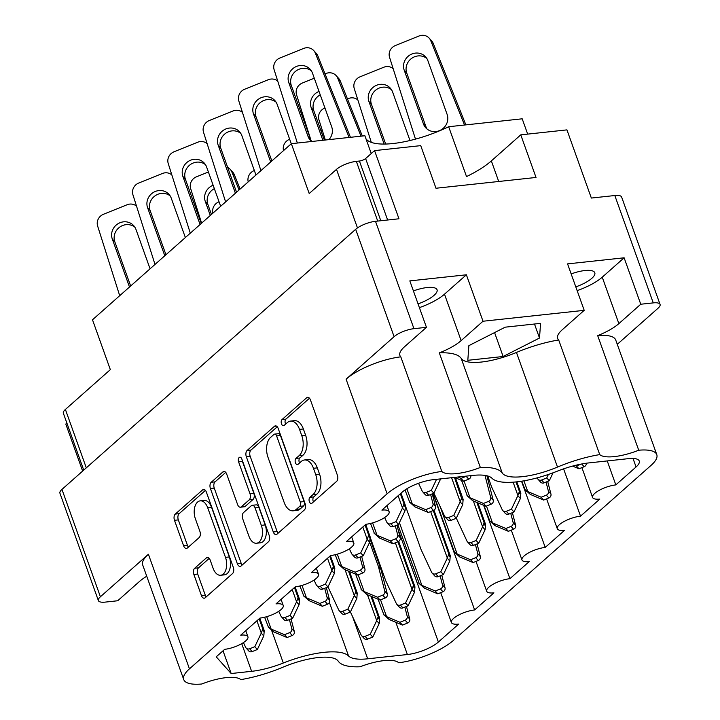 <?xml version="1.0" encoding="UTF-8"?>
<svg xmlns="http://www.w3.org/2000/svg" width="720" height="720" viewBox="0 0 720 720"><rect width="100%" height="100%" fill="white"/><g stroke="black" fill="none" stroke-linecap="round" stroke-linejoin="round"><path stroke-width="1.08" d="M413.415 290.925A22.14 6.876 -19.7 0 1 427.158 287.532A22.14 6.876 -19.7 0 1 437.058 289.764A22.14 6.876 -19.7 0 1 418.05 303.876M575.793 286.875A22.14 6.876 160.3 0 0 594.801 272.763A22.14 6.876 160.3 0 0 584.901 270.531A22.14 6.876 160.3 0 0 571.158 273.924M383.931 660.627A34.992 10.872 160.3 0 0 360.171 666.756A64.278 19.971 160.3 0 1 338.265 661.203A46.179 14.346 -19.7 0 0 318.123 657.558A46.179 14.346 -19.7 0 0 283.023 667.161A64.278 19.971 160.3 0 1 240.777 679.617A34.992 10.872 160.3 0 0 226.188 677.628A34.992 10.872 160.3 0 0 201.798 684A42.849 13.311 -19.7 0 1 183.735 679.581A42.849 13.311 -19.7 0 1 189.45 668.862L387.135 493.803A42.849 13.311 160.3 0 1 441.819 471.447A34.992 10.872 160.3 0 0 480.339 467.469A64.278 19.971 -19.7 0 1 502.245 473.022A46.179 14.346 160.3 0 0 557.496 467.064A64.278 19.971 -19.7 0 1 599.733 454.608A34.992 10.872 160.3 0 0 638.721 450.225A42.849 13.311 -19.7 0 1 656.784 454.644A42.849 13.311 -19.7 0 1 651.069 465.363L453.384 640.422A42.849 13.311 160.3 0 1 398.7 662.778A34.992 10.872 160.3 0 0 383.931 660.627M146.736 576.234A34.992 10.872 160.3 0 0 139.572 581.382L117.693 600.759L105.183 602.109A15.237 4.734 -19.7 0 1 98.37 600.579A15.237 4.734 -19.7 0 1 100.404 596.772L61.956 489.402A15.237 4.734 160.3 0 0 59.931 493.209L98.37 600.579M324.009 652.347A58.086 18.045 -19.7 0 1 348.561 655.983A45.234 14.049 160.3 0 0 367.686 658.809L407.376 654.534A23.805 7.398 -19.7 0 0 438.381 642.042L458.622 624.114A16.191 5.031 160.3 0 1 451.377 622.485A16.191 5.031 160.3 0 1 458.397 615.177A16.191 5.031 160.3 0 1 474.624 609.948L493.92 592.857A16.191 5.031 160.3 0 1 486.684 591.228A16.191 5.031 160.3 0 1 493.695 583.92A16.191 5.031 160.3 0 1 509.922 578.682L529.218 561.591A16.191 5.031 -19.7 0 1 521.982 559.962A16.191 5.031 -19.7 0 1 528.993 552.654A16.191 5.031 -19.7 0 1 545.22 547.425L564.525 530.334A16.191 5.031 -19.7 0 1 557.28 528.705A16.191 5.031 -19.7 0 1 564.291 521.397A16.191 5.031 -19.7 0 1 580.527 516.159L599.823 499.068A16.191 5.031 -19.7 0 1 592.578 497.439A16.191 5.031 -19.7 0 1 599.598 490.131A16.191 5.031 -19.7 0 1 615.825 484.902L636.066 466.974A23.805 7.398 -19.7 0 0 639.234 461.025A23.805 7.398 -19.7 0 0 628.596 458.631L588.906 462.906A45.234 14.049 -19.7 0 0 557.208 471.213A58.086 18.045 160.3 0 1 491.958 478.242A45.234 14.049 160.3 0 0 472.833 475.416L433.143 479.691A23.805 7.398 -19.7 0 0 402.138 492.183L381.897 510.111A16.191 5.031 160.3 0 1 389.133 511.74A16.191 5.031 160.3 0 1 382.122 519.048A16.191 5.031 160.3 0 1 365.895 524.277L346.599 541.368A16.191 5.031 160.3 0 1 353.835 542.997A16.191 5.031 160.3 0 1 346.824 550.305A16.191 5.031 160.3 0 1 330.597 555.543L311.301 572.634A16.191 5.031 160.3 0 1 318.537 574.263A16.191 5.031 160.3 0 1 311.526 581.571A16.191 5.031 160.3 0 1 295.29 586.8L275.994 603.891A16.191 5.031 -19.7 0 1 283.239 605.52A16.191 5.031 -19.7 0 1 276.219 612.828A16.191 5.031 -19.7 0 1 259.992 618.066L240.696 635.157A16.191 5.031 -19.7 0 1 247.932 636.786A16.191 5.031 -19.7 0 1 240.921 644.094A16.191 5.031 -19.7 0 1 224.694 649.323L216.225 656.829L231.165 673.524L251.613 671.319A45.234 14.049 -19.7 0 0 283.311 663.012A58.086 18.045 -19.7 0 1 324.009 652.347M371.25 153.549L364.878 135.756L291.348 143.685L92.493 319.788L110.34 369.639L65.394 409.446A15.237 4.734 160.3 0 0 63.36 413.253L83.727 470.124M527.679 134.109L522.198 118.809L448.677 126.729A61.893 19.233 -19.7 0 1 392.886 143.541A61.893 19.233 -19.7 0 1 365.94 138.726M220.635 575.262L224.487 574.848A12.501 7.281 -96.2 0 0 229.32 556.947L211.581 507.393A12.501 7.281 -96.2 0 0 204.057 500.436L200.214 500.85A12.501 7.281 -96.2 0 0 197.55 502.092A12.501 7.281 -96.2 0 0 195.372 518.751L199.908 531.405A4.671 2.727 -96.2 0 1 199.089 537.633L187.425 547.956A4.671 2.727 -96.2 0 1 186.426 548.424A4.671 2.727 -96.2 0 1 183.618 545.823L174.483 520.308A4.671 2.727 -96.2 0 1 175.293 514.08L202.554 489.942A4.671 2.727 -96.2 0 1 203.553 489.483A4.671 2.727 -96.2 0 1 206.361 492.084L233.316 567.36A4.671 2.727 -96.2 0 1 232.506 573.588L205.245 597.726A4.671 2.727 -96.2 0 1 204.246 598.194A4.671 2.727 -96.2 0 1 201.438 595.593L193.878 574.47A4.671 2.727 -96.2 0 1 194.688 568.242L206.352 557.91A4.671 2.727 -96.2 0 1 207.351 557.451A4.671 2.727 -96.2 0 1 210.159 560.052L213.12 568.305A12.501 7.281 -96.2 0 0 220.635 575.262A12.501 7.281 -96.2 0 0 225.477 557.361L207.729 507.807A12.501 7.281 -96.2 0 0 200.214 500.85M239.166 457.524A3.267 1.908 -96.2 0 0 238.599 461.88L249.975 493.668A4.671 2.727 -96.2 0 1 249.165 499.896L241.425 506.745A4.671 2.727 -96.2 0 1 240.435 507.213A4.671 2.727 -96.2 0 1 237.618 504.612L226.692 474.084A4.671 2.727 -96.2 0 0 223.875 471.483A4.671 2.727 -96.2 0 0 222.885 471.942L211.221 482.274A4.671 2.727 -96.2 0 0 210.402 488.502L237.357 563.778A4.671 2.727 -96.2 0 0 240.165 566.379A4.671 2.727 -96.2 0 0 241.164 565.92L268.425 541.782A4.671 2.727 -96.2 0 0 269.235 535.554L241.83 459.018A3.267 1.908 -96.2 0 0 239.868 457.2A3.267 1.908 -96.2 0 0 239.166 457.524M242.145 459.882A3.267 1.908 -96.2 0 0 242.442 461.466L238.599 461.88M404.568 346.716A34.992 10.872 160.3 0 0 399.897 355.464A34.992 10.872 160.3 0 0 400.788 356.832A42.849 13.311 160.3 0 0 346.095 379.188L394.101 336.681A15.237 4.734 -19.7 0 1 413.946 328.68L426.447 327.33L404.568 346.716M656.784 454.644L615.744 340.038A42.849 13.311 -19.7 0 0 597.681 335.61A34.992 10.872 160.3 0 0 618.867 323.622L640.755 304.236L653.256 302.895A15.237 4.734 -19.7 0 1 660.069 304.425A15.237 4.734 -19.7 0 1 658.044 308.232L617.283 344.322M516.456 352.449A46.179 14.346 160.3 0 1 461.214 358.407A64.278 19.971 -19.7 0 0 439.308 352.863A34.992 10.872 160.3 0 0 461.124 340.623L483.012 321.237L584.199 310.338L562.311 329.715A34.992 10.872 160.3 0 0 557.64 338.463A34.992 10.872 160.3 0 0 558.702 339.993A64.278 19.971 -19.7 0 0 516.456 352.449L557.496 467.064M503.136 356.499L467.82 360.306L468.864 345.645L505.233 327.168L540.558 323.361L539.505 338.031L503.136 356.499L494.577 332.586M483.012 321.237L466.38 274.797L409.824 280.89L426.447 327.33M640.755 304.236L624.123 257.796L567.567 263.889L584.199 310.338M413.946 328.68L375.498 221.31L398.97 218.781L374.562 150.615L420.732 145.638L435.987 188.244L536.022 177.462L520.767 134.856L566.937 129.879L591.345 198.054L614.817 195.525A15.237 4.734 160.3 0 1 621.63 197.055L660.069 304.425M375.498 221.31A15.237 4.734 160.3 0 0 355.662 229.311L61.956 489.402M82.647 471.078L65.799 424.044L66.879 423.09M357.462 227.916L336.501 169.362L309.204 193.536L291.348 143.685M336.501 169.362A15.237 4.734 -19.7 0 1 356.337 161.361L359.415 161.028A4.761 1.476 160.3 0 0 365.616 158.535L374.562 150.615M183.735 679.581L142.695 564.966A42.849 13.311 -19.7 0 1 148.41 554.256L100.404 596.772M246.321 456.696L273.276 531.972A4.671 2.727 -96.2 0 0 276.093 534.573A4.671 2.727 -96.2 0 0 277.083 534.105L304.344 509.967A4.671 2.727 -96.2 0 0 305.154 503.739L278.199 428.463A4.671 2.727 -96.2 0 0 275.391 425.862A4.671 2.727 -96.2 0 0 274.392 426.33L247.14 450.468A4.671 2.727 -96.2 0 0 246.321 456.696L250.173 456.273L277.128 531.558A4.671 2.727 -96.2 0 0 278.064 533.241M313.101 494.496L309.924 497.313A3.267 1.908 -96.2 0 0 309.186 501.075A3.267 1.908 -96.2 0 0 311.328 503.496A3.267 1.908 -96.2 0 0 312.021 503.163L336.564 481.428A4.671 2.727 -96.2 0 0 337.383 475.2L310.428 399.924A4.671 2.727 -96.2 0 0 307.611 397.323A4.671 2.727 -96.2 0 0 306.621 397.791L282.078 419.526A3.267 1.908 -96.2 0 0 281.331 423.288A3.267 1.908 -96.2 0 0 283.473 425.7A3.267 1.908 -96.2 0 0 284.175 425.376L287.352 422.568A14.958 8.712 -96.2 0 1 290.538 421.083A14.958 8.712 -96.2 0 1 299.529 429.399L301.779 435.672A14.958 8.712 -96.2 0 1 299.178 455.607L296.001 458.415A3.267 1.908 -96.2 0 0 295.263 462.177A3.267 1.908 -96.2 0 0 297.396 464.598A3.267 1.908 -96.2 0 0 298.098 464.274L301.275 461.457A14.958 8.712 -96.2 0 1 304.461 459.972A14.958 8.712 -96.2 0 1 313.461 468.297L315.702 474.57A14.958 8.712 -96.2 0 1 313.101 494.496L316.953 494.082A14.958 8.712 -96.2 0 0 319.554 474.156L315.702 474.57M304.461 459.972L308.313 459.558A14.958 8.712 -96.2 0 1 317.304 467.883L319.554 474.156M290.538 421.083L294.381 420.669A14.958 8.712 -96.2 0 1 303.381 428.985L305.622 435.258A14.958 8.712 -96.2 0 1 303.021 455.193L299.853 458.001A3.267 1.908 -96.2 0 0 299.556 462.978M309.483 398.241L285.921 419.112A3.267 1.908 -96.2 0 0 285.633 424.089M316.953 494.082L313.776 496.899A3.267 1.908 -96.2 0 0 313.479 501.876M277.263 426.78L250.983 450.054A4.671 2.727 -96.2 0 0 250.173 456.273M299.709 506.367A3.267 1.908 -96.2 0 0 300.276 502.002L276.615 435.924A3.267 1.908 -96.2 0 0 274.644 434.106A3.267 1.908 -96.2 0 0 273.951 434.43L270.603 437.4A14.958 8.712 -96.2 0 0 268.002 457.326L284.175 502.497A14.958 8.712 -96.2 0 0 293.166 510.813A14.958 8.712 -96.2 0 0 296.352 509.328L299.709 506.367L303.552 505.953A3.267 1.908 -96.2 0 0 304.119 501.588L300.276 502.002M274.644 434.106L278.496 433.692A3.267 1.908 -96.2 0 1 280.467 435.51L304.119 501.588M293.166 510.813L297.018 510.399A14.958 8.712 -96.2 0 0 300.204 508.914L296.352 509.328M303.552 505.953L300.204 508.914M225.747 472.392L215.064 481.86A4.671 2.727 -96.2 0 0 214.254 488.088L241.209 563.364A4.671 2.727 -96.2 0 0 242.145 565.047M240.435 507.213L244.278 506.799A4.671 2.727 -96.2 0 0 245.277 506.331L253.017 499.482A4.671 2.727 -96.2 0 0 253.827 493.254L242.442 461.466M248.967 536.292A12.501 7.281 -96.2 0 0 256.482 543.249A12.501 7.281 -96.2 0 0 261.324 525.348L255.069 507.888A4.671 2.727 -96.2 0 0 252.261 505.287A4.671 2.727 -96.2 0 0 251.262 505.746L243.522 512.604A4.671 2.727 -96.2 0 0 242.712 518.832L248.967 536.292M256.482 543.249L260.334 542.835A12.501 7.281 -96.2 0 0 265.167 524.934L261.324 525.348M252.261 505.287L256.104 504.873A4.671 2.727 -96.2 0 1 258.921 507.474L265.167 524.934M209.223 558.36L198.54 567.828A4.671 2.727 -96.2 0 0 197.721 574.056L205.281 595.179A4.671 2.727 -96.2 0 0 206.226 596.862M205.425 490.401L179.145 513.666A4.671 2.727 -96.2 0 0 178.335 519.894L187.47 545.409A4.671 2.727 -96.2 0 0 188.406 547.092M448.677 126.729L466.524 176.58A61.893 19.233 -19.7 0 0 491.346 160.911L520.767 134.856M223.029 650.799L231.165 673.524M607.239 460.935L615.825 484.902M563.589 468.855L580.527 516.159M521.514 481.212L545.22 547.425M483.642 505.296L509.922 578.682M432.954 493.569L474.624 609.948M599.733 454.608L558.702 339.993M439.308 352.863L480.339 467.469M400.788 356.832L441.819 471.447M597.681 335.61L638.721 450.225M534.492 324.018L539.505 338.031M577.143 290.637A34.992 10.872 160.3 0 0 602.244 277.182L624.123 257.796M419.4 307.638A34.992 10.872 160.3 0 0 444.492 294.183L466.38 274.797M581.049 464.112L576.459 465.966L575.172 465.417M464.535 125.019L430.758 40.689A9.522 8.982 -41.8 0 0 429.201 38.169A9.522 8.982 -41.8 0 0 419.049 36L395.37 45.54A9.522 8.982 -41.8 0 0 389.556 57.294L415.476 139.113M548.388 474.453L546.741 477.936L541.575 480.015A3.33 3.141 138.2 0 1 537.543 478.53L537.228 477.855M404.226 70.254L423.441 123.939A12.852 12.123 -41.8 0 0 425.7 127.737A12.852 12.123 -41.8 0 0 441.486 129.609A12.852 12.123 -41.8 0 0 447.12 114.399L427.896 60.714A12.852 12.123 -41.8 0 0 425.637 56.907A12.852 12.123 -41.8 0 0 409.86 55.035A12.852 12.123 -41.8 0 0 404.226 70.254L406.755 73.089L425.979 126.774A12.852 12.123 -41.8 0 0 427.086 129.051M553.059 472.806L549.279 480.771L544.113 482.85A3.33 3.141 138.2 0 1 540.558 482.094L538.029 479.259M465.876 124.875L433.296 43.524A9.522 8.982 -41.8 0 0 431.73 41.004L429.201 38.169M586.323 463.23A3.33 3.141 138.2 0 1 584.154 466.713L578.988 468.801L572.58 466.092M426.789 58.428A12.852 12.123 -41.8 0 0 411.552 58.437A12.852 12.123 -41.8 0 0 406.755 73.089M576.459 465.966L578.988 468.801M546.741 477.936L549.279 480.771M466.686 476.082A3.33 3.141 138.2 0 1 466.191 476.325L461.034 478.404L457.794 477.036M349.11 137.457L315.333 53.127A9.522 8.982 -41.8 0 0 313.776 50.607A9.522 8.982 -41.8 0 0 303.624 48.438L279.954 57.978A9.522 8.982 -41.8 0 0 274.131 69.732L297.36 143.037M436.554 479.322L431.316 490.374L426.15 492.453A3.33 3.141 138.2 0 1 422.118 490.968L418.545 483.273M328.959 139.626A12.852 12.123 -41.8 0 0 331.695 126.837L312.48 73.152A12.852 12.123 -41.8 0 0 310.212 69.345A12.852 12.123 -41.8 0 0 294.435 67.482A12.852 12.123 -41.8 0 0 288.801 82.692L308.016 136.377A12.852 12.123 -41.8 0 0 310.284 140.175A12.852 12.123 -41.8 0 0 311.67 141.489A12.852 12.123 -41.8 0 1 310.554 139.212L291.33 85.527A12.852 12.123 -41.8 0 1 296.127 70.875A12.852 12.123 -41.8 0 1 311.364 70.875M440.469 478.908L440.325 479.556A10.476 9.882 138.2 0 1 440.271 479.682L433.854 493.209L428.688 495.288A3.33 3.141 138.2 0 1 425.133 494.532L422.604 491.697M350.451 137.313L317.871 55.962A9.522 8.982 -41.8 0 0 316.314 53.442L313.776 50.607M470.889 475.623A3.33 3.141 138.2 0 1 468.729 479.151L463.572 481.239L454.464 477.396L462.132 499.95L463.14 499.311L462.735 504.594A10.476 9.882 138.2 0 1 462.681 504.72L456.264 518.256L451.098 520.335A3.33 3.141 138.2 0 1 447.552 519.57L445.014 516.735A3.33 3.141 138.2 0 1 444.528 516.006L433.899 493.119M461.034 478.404L463.572 481.239M431.316 490.374L433.854 493.209M521.748 481.176L525.204 489.987M547.677 481.419L550.935 494.019A3.33 3.141 138.2 0 1 548.856 497.979L543.69 500.058L530.424 494.46A10.476 9.882 138.2 0 1 530.307 494.406L524.682 489.375L527.769 491.571L523.917 480.825M513.126 482.175L517.914 495.549A10.476 9.882 138.2 0 1 517.86 495.675L511.443 509.202L506.277 511.281A3.33 3.141 138.2 0 1 502.245 509.787L491.625 486.954L487.692 475.974M546.048 482.076L548.397 491.193A3.33 3.141 138.2 0 1 546.318 495.144L541.152 497.223L527.895 491.625A10.476 9.882 138.2 0 1 527.769 491.571M393.174 68.715A9.522 8.982 -41.8 0 0 383.751 67.257L360.072 76.806A9.522 8.982 -41.8 0 0 354.249 88.551L371.313 142.38M409.977 140.517L392.598 91.971A12.852 12.123 -41.8 0 0 390.339 88.173A12.852 12.123 -41.8 0 0 374.553 86.301A12.852 12.123 -41.8 0 0 368.919 101.511L384.156 144.072M517.914 495.549L519.426 491.49L519.84 493.731L520.848 493.092L520.452 498.375A10.476 9.882 138.2 0 1 520.389 498.501L513.972 512.028L508.815 514.116A3.33 3.141 138.2 0 1 505.26 513.351L502.722 510.516M391.491 89.694A12.852 12.123 -41.8 0 0 376.254 89.703A12.852 12.123 -41.8 0 0 371.457 104.346L385.668 144.045M526.113 490.968L526.608 491.454L526.113 490.968M541.152 497.223L543.69 500.058M511.443 509.202L513.972 512.028M516.825 481.842L520.848 493.092M515.997 481.932L519.426 491.49M461.52 480.375L467.496 496.206M486.891 475.767L493.227 500.238A3.33 3.141 138.2 0 1 491.139 504.198L485.982 506.277L472.716 500.679A10.476 9.882 138.2 0 1 472.59 500.625L466.974 495.594L470.052 497.79L464.058 481.041M451.584 477.702L460.206 501.768A10.476 9.882 138.2 0 1 460.143 501.894L453.726 515.421L448.569 517.5A3.33 3.141 138.2 0 1 445.014 516.735M484.992 475.398L490.689 497.412A3.33 3.141 138.2 0 1 488.61 501.363L483.444 503.442L470.178 497.844A10.476 9.882 138.2 0 1 470.052 497.79M360.981 136.179L337.743 78.165A9.522 8.982 -41.8 0 0 336.186 75.654A9.522 8.982 -41.8 0 0 326.043 73.476L325.044 73.881M314.289 78.219L302.364 83.025A9.522 8.982 -41.8 0 0 296.541 94.77L310.869 139.995M319.014 91.422A12.852 12.123 -41.8 0 0 311.211 107.73L322.866 140.283M335.763 100.647L334.89 98.19A12.852 12.123 -41.8 0 0 334.062 96.381M362.322 136.035L340.281 81A9.522 8.982 -41.8 0 0 338.724 78.489L336.186 75.654M320.247 94.86A12.852 12.123 -41.8 0 0 313.749 110.565L324.333 140.13M460.206 501.768L461.709 497.709M483.444 503.442L485.982 506.277M453.726 515.421L456.264 518.256M455.445 477.81L463.14 499.311M405.018 489.969L409.779 502.425M432.252 493.857L435.51 506.466A3.33 3.141 138.2 0 1 433.431 510.417L428.265 512.496L414.999 506.898A10.476 9.882 138.2 0 1 414.882 506.844L409.257 501.813L412.344 504.009L406.881 488.763M398.115 495.756L402.489 507.987A10.476 9.882 138.2 0 1 402.435 508.113L396.018 521.64L390.852 523.719A3.33 3.141 138.2 0 1 386.82 522.225L384.642 517.545M430.623 494.514L432.981 503.631A3.33 3.141 138.2 0 1 430.893 507.582L425.736 509.661L412.47 504.063A10.476 9.882 138.2 0 1 412.344 504.009M277.749 81.153A9.522 8.982 -41.8 0 0 268.326 79.704L244.647 89.244A9.522 8.982 -41.8 0 0 238.833 100.989L260.901 170.649M291.267 143.757L277.173 104.409A12.852 12.123 -41.8 0 0 274.914 100.611A12.852 12.123 -41.8 0 0 259.128 98.739A12.852 12.123 -41.8 0 0 253.494 113.949L270.693 161.973M402.489 507.987L404.001 503.928L404.415 506.169L405.432 505.53L405.027 510.813A10.476 9.882 138.2 0 1 404.964 510.939L398.547 524.475L393.39 526.554A3.33 3.141 138.2 0 1 389.835 525.789L387.297 522.963M276.066 102.132A12.852 12.123 -41.8 0 0 260.829 102.141A12.852 12.123 -41.8 0 0 256.032 116.784L271.845 160.956M425.736 509.661L428.265 512.496M396.018 521.64L398.547 524.475M401.013 493.182L405.432 505.53M400.356 493.758L404.001 503.928M483.939 505.413L489.906 521.244M512.379 512.676L515.637 525.285A3.33 3.141 138.2 0 1 513.558 529.236L508.392 531.315L495.126 525.717A10.476 9.882 138.2 0 1 495 525.672L489.384 520.632L492.471 522.837L486.468 506.079M473.355 500.949L482.616 526.806A10.476 9.882 138.2 0 1 482.553 526.932L476.136 540.459L470.979 542.538A3.33 3.141 138.2 0 1 466.947 541.053L456.309 518.157M510.741 513.333L513.099 522.45A3.33 3.141 138.2 0 1 511.02 526.401L505.854 528.489L492.588 522.891A10.476 9.882 138.2 0 1 492.471 522.837M357.876 99.972A9.522 8.982 -41.8 0 0 348.453 98.523L347.454 98.919M324.954 107.991L324.774 108.063A9.522 8.982 -41.8 0 0 318.951 119.817L325.359 140.022M358.182 125.694L357.3 123.237A12.852 12.123 -41.8 0 0 356.472 121.419M482.616 526.806L484.119 522.756L484.542 524.997L485.55 524.349L485.154 529.641A10.476 9.882 138.2 0 1 485.091 529.767L478.674 543.294L473.508 545.373A3.33 3.141 138.2 0 1 469.962 544.617L467.424 541.782M505.854 528.489L508.392 531.315M476.136 540.459L478.674 543.294M477.855 502.848L485.55 524.349M476.847 502.425L484.119 522.756M370.512 523.458L374.481 533.682M396.954 525.114L400.212 537.723A3.33 3.141 138.2 0 1 398.133 541.674L392.967 543.753L379.701 538.164A10.476 9.882 138.2 0 1 379.575 538.11L373.959 533.07L377.046 535.275L372.609 522.9M362.808 527.013L367.191 539.244A10.476 9.882 138.2 0 1 367.128 539.37L360.711 552.897L355.554 554.976A3.33 3.141 138.2 0 1 351.522 553.491L349.344 548.811M395.316 525.771L397.674 534.888A3.33 3.141 138.2 0 1 395.595 538.848L390.429 540.927L377.163 535.329A10.476 9.882 138.2 0 1 377.046 535.275M242.451 112.41A9.522 8.982 -41.8 0 0 233.028 110.961L209.349 120.501A9.522 8.982 -41.8 0 0 203.526 132.255L225.603 201.906M255.96 175.023L241.875 135.675A12.852 12.123 -41.8 0 0 239.616 131.868A12.852 12.123 -41.8 0 0 223.83 129.996A12.852 12.123 -41.8 0 0 218.196 145.215L235.395 193.239M367.191 539.244L368.703 535.194L369.117 537.435L370.125 536.787L369.729 542.079A10.476 9.882 138.2 0 1 369.666 542.205L363.249 555.732L358.092 557.811A3.33 3.141 138.2 0 1 354.537 557.055L351.999 554.22M240.768 133.389A12.852 12.123 -41.8 0 0 225.531 133.398A12.852 12.123 -41.8 0 0 220.734 148.05L236.547 192.213M390.429 540.927L392.967 543.753M360.711 552.897L363.249 555.732M365.706 524.448L370.125 536.787M365.058 525.024L368.703 535.194M433.17 493.488L454.599 552.51M477.072 543.942L480.339 556.542A3.33 3.141 138.2 0 1 478.251 560.502L473.094 562.581L459.828 556.983A10.476 9.882 138.2 0 1 459.702 556.929L454.086 551.898L457.164 554.094L440.172 506.637M430.65 511.533L447.318 558.063A10.476 9.882 138.2 0 1 447.255 558.189L440.838 571.725L435.672 573.804A3.33 3.141 138.2 0 1 431.64 572.31L421.029 549.477L405.468 506.016M475.443 544.599L477.801 553.707A3.33 3.141 138.2 0 1 475.722 557.667L470.556 559.746L457.29 554.148A10.476 9.882 138.2 0 1 457.164 554.094M322.569 131.238A9.522 8.982 -41.8 0 0 320.697 129.987M289.647 139.257L289.476 139.32A9.522 8.982 -41.8 0 0 283.518 150.615M447.318 558.063L448.821 554.013L449.244 556.254L450.252 555.615L449.847 560.898A10.476 9.882 138.2 0 1 449.793 561.024L443.376 574.551L438.21 576.639A3.33 3.141 138.2 0 1 434.664 575.874L432.126 573.039M470.556 559.746L473.094 562.581M440.838 571.725L443.376 574.551M433.971 510.138L450.252 555.615M433.242 510.489L448.821 554.013M335.214 554.715L339.183 564.948M361.647 556.38L364.914 568.98A3.33 3.141 138.2 0 1 362.826 572.94L357.669 575.019L344.403 569.421A10.476 9.882 138.2 0 1 344.277 569.367L338.661 564.336L341.739 566.532L337.311 554.157M327.51 558.27L331.893 570.51A10.476 9.882 138.2 0 1 331.83 570.636L325.413 584.163L320.256 586.242A3.33 3.141 138.2 0 1 316.215 584.748L314.046 580.068M360.018 557.037L362.376 566.154A3.33 3.141 138.2 0 1 360.297 570.105L355.131 572.184L341.865 566.586A10.476 9.882 138.2 0 1 341.739 566.532M207.144 143.676A9.522 8.982 -41.8 0 0 197.73 142.218L174.051 151.767A9.522 8.982 -41.8 0 0 168.228 163.512L190.296 233.172M220.662 206.28L206.577 166.932A12.852 12.123 -41.8 0 0 204.318 163.134A12.852 12.123 -41.8 0 0 188.532 161.262A12.852 12.123 -41.8 0 0 182.898 176.472L200.088 224.496M331.893 570.51L333.396 566.451L333.819 568.692L334.827 568.053L334.422 573.336A10.476 9.882 138.2 0 1 334.368 573.462L327.951 586.989L322.785 589.077A3.33 3.141 138.2 0 1 319.239 588.312L316.701 585.477M205.461 164.655A12.852 12.123 -41.8 0 0 190.233 164.664A12.852 12.123 -41.8 0 0 185.436 179.307L201.249 223.479M355.131 572.184L357.669 575.019M325.413 584.163L327.951 586.989M330.408 555.705L334.827 568.053M329.76 556.281L333.396 566.451M397.872 524.745L419.301 583.767M441.774 575.199L445.032 587.808A3.33 3.141 138.2 0 1 442.953 591.759L437.787 593.838L424.53 588.24A10.476 9.882 138.2 0 1 424.404 588.186L418.788 583.155L421.866 585.36L399.411 522.648M395.352 542.799L412.011 589.329A10.476 9.882 138.2 0 1 411.957 589.455L405.54 602.982L400.374 605.061A3.33 3.141 138.2 0 1 396.342 603.576L385.722 580.734L370.17 537.282M440.145 575.856L442.503 584.973A3.33 3.141 138.2 0 1 440.415 588.924L435.258 591.003L421.992 585.414A10.476 9.882 138.2 0 1 421.866 585.36M254.349 170.514L254.169 170.586A9.522 8.982 -41.8 0 0 248.22 181.881M412.011 589.329L413.523 585.279L413.946 587.511L414.954 586.872L414.549 592.164A10.476 9.882 138.2 0 1 414.495 592.29L408.078 605.817L402.912 607.896A3.33 3.141 138.2 0 1 399.357 607.14L396.828 604.305M435.258 591.003L437.787 593.838M405.54 602.982L408.078 605.817M398.673 541.404L414.954 586.872M397.935 541.755L413.523 585.279M355.626 574.155L361.593 589.986M370.161 539.262L380.97 569.475L387.324 594.027A3.33 3.141 138.2 0 1 385.245 597.978L380.079 600.057L366.813 594.459A10.476 9.882 138.2 0 1 366.687 594.414L361.071 589.374L364.158 591.579L358.155 574.821M345.042 569.691L354.303 595.548A10.476 9.882 138.2 0 1 354.24 595.674L347.823 609.201L342.666 611.28A3.33 3.141 138.2 0 1 338.634 609.795L327.996 586.899M369.684 542.178L378.441 566.64L384.786 591.192A3.33 3.141 138.2 0 1 382.707 595.143L377.541 597.231L364.275 591.633A10.476 9.882 138.2 0 1 364.158 591.579M239.067 189.981L231.849 171.954A9.522 8.982 -41.8 0 0 230.283 169.434A9.522 8.982 -41.8 0 0 227.691 167.472M208.386 171.999L196.461 176.805A9.522 8.982 -41.8 0 0 190.638 188.559L201.609 223.164M213.12 185.211A12.852 12.123 -41.8 0 0 205.308 201.519L210.303 215.46M354.303 595.548L355.806 591.498L356.229 593.73L357.237 593.091L356.841 598.383A10.476 9.882 138.2 0 1 356.778 598.509L350.361 612.036L345.195 614.115A3.33 3.141 138.2 0 1 341.649 613.359L339.111 610.524M240.102 189.072L234.378 174.78A9.522 8.982 -41.8 0 0 232.821 172.269L230.283 169.434M214.344 188.64A12.852 12.123 -41.8 0 0 207.846 204.345L211.455 214.434M377.541 597.231L380.079 600.057M378.441 566.64L380.97 569.475M347.823 609.201L350.361 612.036M349.542 571.59L357.237 593.091M348.534 571.167L355.806 591.498M299.916 585.972L303.876 596.205M326.349 587.637L329.616 600.246A3.33 3.141 138.2 0 1 327.528 604.197L322.362 606.276L309.105 600.678A10.476 9.882 138.2 0 1 308.979 600.633L303.363 595.593L306.441 597.798L302.013 585.423M292.212 589.536L296.586 601.767A10.476 9.882 138.2 0 1 296.532 601.893L290.115 615.42L284.949 617.499A3.33 3.141 138.2 0 1 280.917 616.014L278.739 611.334M324.72 588.294L327.078 597.411A3.33 3.141 138.2 0 1 324.99 601.362L319.833 603.45L306.567 597.852A10.476 9.882 138.2 0 1 306.441 597.798M171.846 174.933A9.522 8.982 -41.8 0 0 162.423 173.484L138.753 183.024A9.522 8.982 -41.8 0 0 132.93 194.778L154.998 264.429M185.364 237.546L171.27 198.198A12.852 12.123 -41.8 0 0 169.011 194.391A12.852 12.123 -41.8 0 0 153.234 192.519A12.852 12.123 -41.8 0 0 147.6 207.738L164.79 255.762M296.586 601.767L298.098 597.717L298.521 599.958L299.529 599.31L299.124 604.602A10.476 9.882 138.2 0 1 299.07 604.728L292.653 618.255L287.487 620.334A3.33 3.141 138.2 0 1 283.932 619.578L281.403 616.743M170.163 195.912A12.852 12.123 -41.8 0 0 154.926 195.921A12.852 12.123 -41.8 0 0 150.129 210.573L165.951 254.736M319.833 603.45L322.362 606.276M290.115 615.42L292.653 618.255M295.11 586.971L299.529 599.31M294.453 587.547L298.098 597.717M378.036 599.193L384.003 615.033M406.476 606.456L409.734 619.065A3.33 3.141 138.2 0 1 407.655 623.025L402.489 625.104L389.223 619.506A10.476 9.882 138.2 0 1 389.106 619.452L383.481 614.421L386.568 616.617L380.565 599.859M367.452 594.738L376.713 620.586A10.476 9.882 138.2 0 1 376.659 620.712L370.242 634.239L365.076 636.327A3.33 3.141 138.2 0 1 361.044 634.833L350.406 611.946M404.838 607.113L407.196 616.23A3.33 3.141 138.2 0 1 405.117 620.19L399.951 622.269L386.694 616.671A10.476 9.882 138.2 0 1 386.568 616.617M219.051 201.771L218.871 201.843A9.522 8.982 -41.8 0 0 212.922 213.138M376.713 620.586L378.225 616.536L378.639 618.777L379.647 618.138L379.251 623.421A10.476 9.882 138.2 0 1 379.188 623.547L372.771 637.074L367.614 639.153A3.33 3.141 138.2 0 1 364.059 638.397L361.521 635.562M399.951 622.269L402.489 625.104M370.242 634.239L372.771 637.074M371.952 596.628L379.647 618.138M370.944 596.205L378.225 616.536M264.618 617.238L268.578 627.471M291.051 618.894L294.309 631.503A3.33 3.141 138.2 0 1 292.23 635.463L287.064 637.542L273.798 631.944A10.476 9.882 138.2 0 1 273.681 631.89L268.056 626.859L271.143 629.055L266.715 616.68M256.914 620.793L261.288 633.024A10.476 9.882 138.2 0 1 261.234 633.15L254.817 646.686L249.651 648.765A3.33 3.141 138.2 0 1 245.619 647.271L243.441 642.591M289.422 619.56L291.78 628.668A3.33 3.141 138.2 0 1 289.692 632.628L284.526 634.707L271.269 629.109A10.476 9.882 138.2 0 1 271.143 629.055M136.548 206.199A9.522 8.982 -41.8 0 0 127.125 204.741L103.446 214.281A9.522 8.982 -41.8 0 0 97.632 226.035L119.7 295.695M150.066 268.803L135.972 229.455A12.852 12.123 -41.8 0 0 133.713 225.657A12.852 12.123 -41.8 0 0 117.927 223.785A12.852 12.123 -41.8 0 0 112.293 238.995L129.492 287.019M261.288 633.024L262.8 628.974L263.214 631.215L264.231 630.576L263.826 635.859A10.476 9.882 138.2 0 1 263.763 635.985L257.346 649.512L252.189 651.591A3.33 3.141 138.2 0 1 248.634 650.835L246.096 648M134.865 227.178A12.852 12.123 -41.8 0 0 119.628 227.178A12.852 12.123 -41.8 0 0 114.831 241.83L130.644 286.002M284.526 634.707L287.064 637.542M254.817 646.686L257.346 649.512M259.803 618.228L264.231 630.576M259.155 618.804L262.8 628.974M329.391 602.442L348.561 655.983M211.581 507.393L207.729 507.807M653.256 302.895L614.817 195.525M394.101 336.681L355.662 229.311M377.721 221.076L356.337 161.361M380.799 220.743L359.415 161.028M387.63 220.005L365.616 158.535M346.095 379.188L387.135 493.803M148.41 554.256L189.45 668.862M317.304 467.883L313.461 468.297M299.853 458.001L296.001 458.415M303.021 455.193L299.178 455.607M305.622 435.258L301.779 435.672M303.381 428.985L299.529 429.399M285.921 419.112L282.078 419.526M308.691 397.566L306.621 397.791M313.776 496.899L309.924 497.313M277.128 531.558L273.276 531.972M250.983 450.054L247.14 450.468M276.462 426.105L274.392 426.33M280.467 435.51L276.615 435.924M241.209 563.364L237.357 563.778M214.254 488.088L210.402 488.502M215.064 481.86L211.221 482.274M224.955 471.717L222.885 471.942M245.277 506.331L241.425 506.745M253.017 499.482L249.165 499.896M253.827 493.254L249.975 493.668M258.921 507.474L255.069 507.888M198.54 567.828L194.688 568.242M208.422 557.685L206.352 557.91M229.32 556.947L225.477 557.361M187.47 545.409L183.618 545.823M178.335 519.894L174.483 520.308M179.145 513.666L175.293 514.08M204.624 489.726L202.554 489.942M205.281 595.179L201.438 595.593M197.721 574.056L193.878 574.47M86.301 467.847L65.394 409.446M498.717 181.485L491.346 160.911M241.713 643.653L251.613 671.319M271.71 630.621L283.311 663.012M633.006 458.442L636.066 466.974M398.088 529.497L438.381 642.042M395.829 622.296L407.376 654.534M352.602 616.68L367.686 658.809M461.214 358.407L502.245 473.022M602.244 277.182L618.867 323.622M444.492 294.183L461.124 340.623M430.758 40.689L433.296 43.524M423.441 123.939L425.979 126.774M581.715 463.986L584.154 466.713M541.575 480.015L544.113 482.85M315.333 53.127L317.871 55.962M288.801 82.692L291.33 85.527M308.016 136.377L310.554 139.212M439.65 478.989L440.271 479.682M466.191 476.325L468.729 479.151M426.15 492.453L428.688 495.288M368.919 101.511L371.457 104.346M517.86 495.675L520.389 498.501M527.895 491.625L530.424 494.46M546.318 495.144L548.856 497.979M548.397 491.193L550.935 494.019M506.277 511.281L508.815 514.116M337.743 78.165L340.281 81M311.211 107.73L313.749 110.565M460.143 501.894L462.681 504.72M470.178 497.844L472.716 500.679M488.61 501.363L491.139 504.198M490.689 497.412L493.227 500.238M448.569 517.5L451.098 520.335M253.494 113.949L256.032 116.784M402.435 508.113L404.964 510.939M412.47 504.063L414.999 506.898M430.893 507.582L433.431 510.417M432.981 503.631L435.51 506.466M390.852 523.719L393.39 526.554M482.553 526.932L485.091 529.767M492.588 522.891L495.126 525.717M511.02 526.401L513.558 529.236M513.099 522.45L515.637 525.285M470.979 542.538L473.508 545.373M218.196 145.215L220.734 148.05M367.128 539.37L369.666 542.205M377.163 535.329L379.701 538.164M395.595 538.848L398.133 541.674M397.674 534.888L400.212 537.723M355.554 554.976L358.092 557.811M447.255 558.189L449.793 561.024M457.29 554.148L459.828 556.983M475.722 557.667L478.251 560.502M477.801 553.707L480.339 556.542M435.672 573.804L438.21 576.639M182.898 176.472L185.436 179.307M331.83 570.636L334.368 573.462M341.865 566.586L344.403 569.421M360.297 570.105L362.826 572.94M362.376 566.154L364.914 568.98M320.256 586.242L322.785 589.077M411.957 589.455L414.495 592.29M421.992 585.414L424.53 588.24M440.415 588.924L442.953 591.759M442.503 584.973L445.032 587.808M400.374 605.061L402.912 607.896M231.849 171.954L234.378 174.78M205.308 201.519L207.846 204.345M354.24 595.674L356.778 598.509M364.275 591.633L366.813 594.459M382.707 595.143L385.245 597.978M384.786 591.192L387.324 594.027M342.666 611.28L345.195 614.115M147.6 207.738L150.129 210.573M296.532 601.893L299.07 604.728M306.567 597.852L309.105 600.678M324.99 601.362L327.528 604.197M327.078 597.411L329.616 600.246M284.949 617.499L287.487 620.334M376.659 620.712L379.188 623.547M386.694 616.671L389.223 619.506M405.117 620.19L407.655 623.025M407.196 616.23L409.734 619.065M365.076 636.327L367.614 639.153M112.293 238.995L114.831 241.83M261.234 633.15L263.763 635.985M271.269 629.109L273.798 631.944M289.692 632.628L292.23 635.463M291.78 628.668L294.309 631.503M249.651 648.765L252.189 651.591M245.754 630.675L247.932 636.786M281.052 599.418L283.239 605.52M316.35 568.161L318.537 574.263M351.648 536.895L353.835 542.997M386.955 505.638L389.133 511.74M581.904 467.622L592.578 497.439M546.606 498.888L557.28 528.705M511.308 530.145L521.982 559.962M476.001 561.402L486.684 591.228M440.703 592.668L451.377 622.485"/></g></svg>
